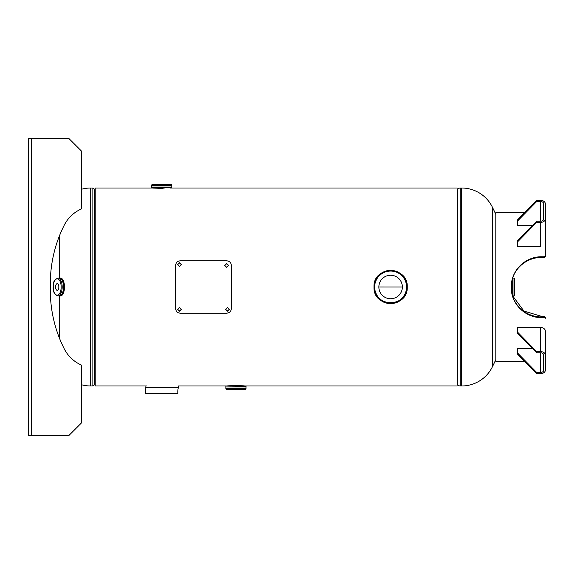 <?xml version="1.0" encoding="UTF-8"?>
<svg xmlns="http://www.w3.org/2000/svg" width="574" height="574" viewBox="0 0 574 574"><rect width="100%" height="100%" fill="white"/><g stroke="black" fill="none" stroke-linecap="round" stroke-linejoin="round"><path stroke-width="0.86" d="M402.374 287L378.862 287A11.753 11.753 0 0 1 390.621 275.247A11.753 11.753 0 0 1 402.374 287L378.862 286.993A11.753 11.753 0 0 0 390.621 298.753A11.753 11.753 0 0 0 402.374 287M170.248 188.014L457.126 188.014L457.126 385.986L244.488 385.986C245.112 385.577 226.83 385.57 227.412 385.986L229.457 385.986M153.172 188.014L95.205 188.014L95.205 385.986L146.528 385.986M161.717 188.394C150.675 187.978 150.675 187.978 161.703 188.394C172.752 187.978 172.752 187.978 161.717 188.394M461.639 385.986A34.246 34.246 0 0 0 492.693 366.19L492.693 207.81A34.246 34.246 0 0 0 461.639 188.014L460.226 188.014L460.226 385.986L461.639 385.986L461.639 188.014M460.226 188.014A2.755 2.755 0 0 0 457.751 189.564L457.751 384.436A2.755 2.755 0 0 0 460.226 385.986M457.126 384.379L457.65 384.379L457.65 189.621L457.126 189.621M59.639 295.969L59.639 338.638M81.286 384.673A34.246 34.246 0 0 0 90.692 385.986L92.105 385.986L92.105 188.014L90.692 188.014L90.692 385.986M81.286 189.327A34.246 34.246 0 0 1 90.692 188.014M59.639 235.362L59.639 278.031M92.105 385.986A2.755 2.755 0 0 0 94.581 384.436L94.581 189.564A2.755 2.755 0 0 0 92.105 188.014M95.205 189.621L94.681 189.621L94.681 384.379L95.205 384.379M145.086 387.558A18.913 18.913 0 0 1 145.566 393.52L177.861 393.52A18.913 18.913 0 0 1 178.335 387.558L145.086 387.558L145.086 385.986M145.086 387.507L178.342 387.507L178.342 385.986L227.412 385.986M177.675 393.721L145.753 393.721L177.861 393.52M373.99 287A16.632 16.632 0 0 1 390.621 270.368A16.632 16.632 0 0 1 407.246 287A16.632 16.632 0 0 1 390.621 303.632A16.632 16.632 0 0 1 373.99 287C372.957 265.547 408.279 265.54 407.246 287C408.286 308.425 372.978 308.489 373.99 287A16.624 16.624 0 0 0 390.621 303.624A16.624 16.624 0 0 0 407.246 287A16.624 16.624 0 0 0 390.621 270.376A16.624 16.624 0 0 0 373.997 287M171.798 187.059L171.77 185.28A0.739 0.739 0 0 0 171.023 184.534L152.404 184.534A0.739 0.739 0 0 0 151.658 185.28L151.629 187.827L171.798 187.827L171.798 187.059L151.629 187.059L171.77 187.045L151.644 187.052M225.898 388.72A0.739 0.739 0 0 0 226.644 389.466L245.263 389.466A0.739 0.739 0 0 0 246.009 388.72L246.009 386.955L225.898 386.955L225.898 388.72L246.009 388.72M242.45 389.466L229.457 389.466M246.038 386.173L226.056 385.986L246.038 386.173L246.038 386.941L225.883 386.948L225.869 386.173M225.883 386.948L246.038 386.941M512.546 295.897L513.995 295.897A0.739 0.739 0 0 0 514.735 295.151L514.735 278.849A0.739 0.739 0 0 0 513.995 278.103L512.675 278.103M512.238 294.799L512.238 279.617M512.209 294.706L512.209 279.71M57.213 283.656A3.344 1.622 -90 0 0 55.599 287A3.344 1.622 -90 0 0 57.213 290.344A3.344 1.622 -90 0 0 58.835 287A3.344 1.622 -90 0 0 57.213 283.656M57.866 295.897C54.422 294.505 52.858 291.57 53.174 287.086C53.949 283.606 52.234 280.815 57.866 278.103A8.897 4.312 90 0 1 62.179 287A8.897 4.312 90 0 1 57.866 295.897L59.23 295.897A8.911 4.319 90 0 1 59.014 295.897M59.014 278.103A8.911 4.319 90 0 1 59.244 278.089A8.897 4.312 90 0 1 63.542 287A8.897 4.312 90 0 1 59.23 295.897A8.911 4.319 90 0 0 63.556 287A8.911 4.319 90 0 0 59.244 278.089L57.866 278.103M58.691 278.103A8.969 4.348 90 0 1 59.251 278.031A8.969 4.348 90 0 1 63.599 287A8.969 4.348 90 0 1 59.251 295.969L60.098 295.969A8.969 4.348 90 0 0 64.446 287A8.969 4.348 90 0 0 60.098 278.031C65.852 277.565 65.852 296.435 60.098 295.969M59.251 278.031L60.098 278.031M59.251 295.969A8.969 4.348 90 0 1 58.691 295.897M58.735 278.103A8.962 4.341 90 0 1 59.244 278.038A8.962 4.341 90 0 1 63.585 287A8.962 4.341 90 0 1 59.244 295.962A8.962 4.341 90 0 1 58.735 295.897M28.7 435.479L28.7 138.521L28.7 435.479L31.283 435.479L31.283 138.521L28.7 138.521M31.283 435.479L68.916 435.479L81.286 423.103L81.286 364.999A34.971 34.971 0 0 1 64.302 348.935A129.559 129.559 0 0 1 50.369 287A129.559 129.559 0 0 1 64.302 225.065A34.971 34.971 0 0 1 81.286 209.001L81.286 150.897L68.916 138.521L31.283 138.521M524.507 361.24L495.807 361.24L495.807 212.767L524.507 212.76L496.582 212.76M545.3 227.161L545.3 256.743L544.525 257.439L542.208 257.439C525.806 256.944 511.011 270.376 511.276 287C510.752 304.163 525.684 318.161 542.208 317.63L544.525 317.63L545.3 318.34L545.3 317.264L544.525 316.561L542.208 316.561L523.919 311.058L512.675 295.897M545.3 256.047L544.525 256.765L542.208 256.765C525.806 256.255 511.011 269.995 511.276 287L511.276 287.215M511.276 287C510.752 303.775 525.684 317.465 542.208 316.941L544.525 316.941L545.3 317.637M544.525 256.765L544.525 257.439M542.208 256.765L542.208 257.439M542.208 317.63L542.208 316.941M544.525 317.63L544.525 316.941M536.683 373.638L517.346 353.957L517.346 352.78L536.683 372.469L536.683 373.638L540.55 373.638A4.75 3.358 0 0 0 545.3 370.28L545.3 346.222M536.683 372.469L540.55 372.469L540.55 352.78L536.683 352.78L517.346 333.099L517.346 327.546L540.55 327.546A4.75 3.358 180 0 1 545.3 330.911L545.3 354.969A4.75 3.358 0 0 0 540.55 351.611L536.683 351.611L517.346 331.923M517.346 352.78L517.346 348.404L532.385 348.404M540.55 352.78A3.092 2.188 0 0 1 543.643 354.969L543.643 370.28A3.092 2.188 0 0 1 540.55 372.469M545.3 346.839L545.3 354.969M536.683 352.78L536.683 351.611M536.683 222.389L517.346 242.077L517.346 240.901L536.683 221.22L536.683 222.389L540.55 222.389A4.75 3.358 180 0 0 545.3 219.031L545.3 243.089M536.683 221.22L540.55 221.22A3.092 2.188 180 0 0 543.643 219.031L543.643 203.72A3.092 2.188 180 0 0 540.55 201.531L536.683 201.531L517.346 221.22L517.346 220.043L536.683 200.362L540.55 200.362A4.75 3.358 180 0 1 545.3 203.72L545.3 219.031M517.346 242.077L517.346 246.454L540.55 246.454L540.55 222.389M517.346 221.22L517.346 225.596L532.385 225.596M536.683 201.531L536.683 200.362M177.567 309.228L179.497 311.022L181.434 309.228M179.497 311.201L181.434 309.314L179.497 307.413L177.567 309.307L179.497 311.022M181.434 264.722L179.497 262.928L177.567 264.722M179.497 266.537L181.434 264.643L179.497 262.748L177.567 264.636L179.497 266.537M228.603 265.475L226.673 263.681L224.743 265.475M226.673 267.297L228.603 265.396L226.673 263.502L224.743 265.396L226.673 267.297M225.517 309.228L227.448 311.022L229.378 309.228M227.448 311.201L229.378 309.314L227.448 307.413L225.51 309.307L227.448 311.022M226.673 260.818C229.492 261.062 231.042 262.569 231.315 265.346L231.315 308.654C231.049 311.417 229.5 312.923 226.673 313.182L180.272 313.182C177.452 312.938 175.909 311.431 175.63 308.654L175.63 265.346C175.895 262.583 177.445 261.077 180.272 260.818L226.673 260.818M406.579 287A15.957 15.957 0 0 0 390.621 271.043A15.957 15.957 0 0 0 374.657 287A15.957 15.957 0 0 0 390.621 302.957A15.957 15.957 0 0 0 406.579 287M374.47 287A16.144 16.144 0 0 1 390.621 270.856A16.144 16.144 0 0 1 406.765 287A16.144 16.144 0 0 1 390.621 303.144A16.144 16.144 0 0 1 374.47 287C374.564 282.078 376.451 277.988 380.131 274.724C384.171 271.423 388.763 270.246 393.893 271.186C401.908 273.425 406.198 278.699 406.765 287C407.762 307.829 373.473 307.829 374.47 287M171.77 185.28L151.658 185.28M513.995 295.897L513.995 278.103M511.441 290.451L511.441 283.972M57.213 278.849A8.151 3.953 90 0 1 61.167 287A8.151 3.953 90 0 1 57.213 295.151A8.151 3.953 90 0 1 53.267 287A8.151 3.953 90 0 1 57.213 278.849M62.566 279.61A8.782 4.262 90 0 1 62.566 294.39M540.55 351.611L540.55 327.546M540.55 201.531L540.55 221.22M495.807 214.425A178.177 178.177 0 0 0 492.693 207.81M492.693 366.19A178.177 178.177 0 0 0 495.807 359.575M524.507 212.76L496.503 212.76"/></g></svg>
